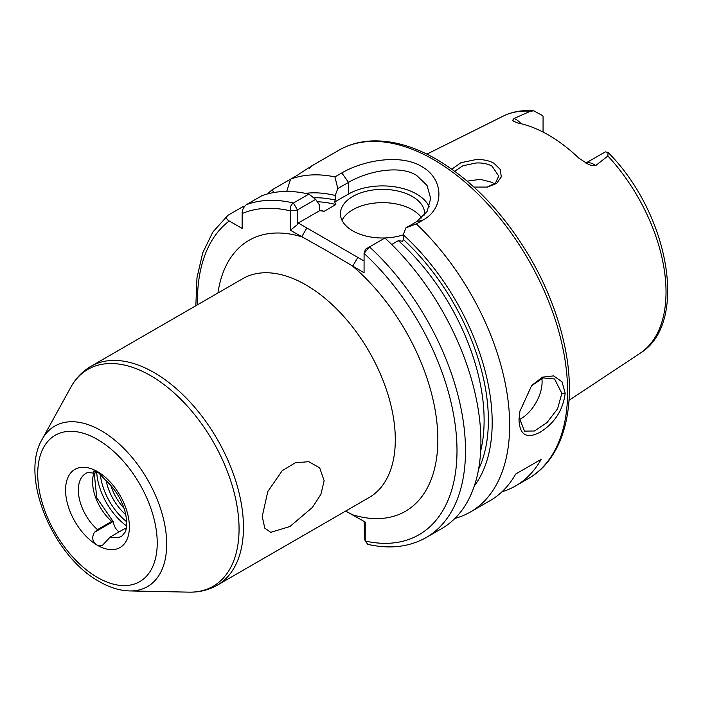 <?xml version="1.0" encoding="UTF-8"?>
<svg xmlns="http://www.w3.org/2000/svg" width="703" height="703" viewBox="0 0 703 703"><rect width="100%" height="100%" fill="white"/><g stroke="black" fill="none" stroke-linecap="round" stroke-linejoin="round"><path stroke-width="1.05" d="M486.924 187.2L495.518 183.026L498.708 176.014L492.091 166.18C487.689 163.737 482.363 162.674 476.124 162.991L462.917 165.767L454.736 171.242M451.871 169.168L460.904 162.718L476.001 159.572C482.97 159.282 488.972 160.521 494.024 163.298L500.316 169.485L501.283 176.901L496.696 183.369L487.592 187.086L473.98 187.077M519.886 411L519.289 417.916L524.508 431.106L534.456 431.001L546.987 422.617L557.628 408.715L561.838 393.355L554.597 378.996L543.111 377.915L531.283 385.956M565.177 393.188C563.129 409.963 554.755 423.004 540.053 432.292C526.705 439.208 519.684 435.06 518.999 419.849L519.772 411.65L531.688 385.481L542.479 377.133L553.613 375.894L562.022 381.817L565.177 393.188L561.838 393.355M119.044 531.916A9.025 5.211 60 0 1 113.499 522.505L113.157 521.512L111.724 521.398L97.471 529.631L94.404 532.338C91.425 537.777 92.453 542.101 97.471 545.308L102.172 545.642L110.239 537.004L124.493 528.77L125.925 528.876M262.228 516.503L267.781 491.564L282.219 470.676L295.269 462.82L308.731 461.678L319.689 467.873L324.145 480.755L320.911 494.288L312.484 507.346L289.944 526.512L270.734 532.329L264.794 528.164L262.228 516.503M585.915 163.096A17.329 10.009 60 0 1 593.78 164.335A17.329 10.009 60 0 1 595.669 165.592L590.564 165.187L588.095 164.177L578.824 158.113A138.473 79.949 -120 0 0 548.472 135.02A138.473 79.949 -120 0 0 518.111 123.06L513.568 121.294L512.698 120.239L514.042 118.464A17.329 10.009 60 0 1 515.923 119.387A17.329 10.009 60 0 1 521.125 123.728M595.669 165.592L607.893 155.978L608.016 152.384L605.424 151.91A17.329 10.009 -120 0 0 604.932 152.094L585.845 163.061M543.067 132.067L543.067 116.382A17.329 10.009 -120 0 0 542.567 115.626L533.849 110.854L530.405 111.241L514.042 118.464M519.332 419.594A30.088 17.373 120 0 0 542.092 381.949A30.088 17.373 120 0 0 541.837 378.337M424.594 215.03A42.118 24.315 0 0 0 424.656 213.686A42.118 24.315 0 0 0 412.318 196.489A42.118 24.315 0 0 0 366.421 191.216A42.118 24.315 0 0 0 340.419 213.686A42.118 24.315 0 0 0 352.757 230.883A42.118 24.315 0 0 0 403.276 234.846M421.703 218.009A42.118 24.315 0 0 0 412.318 209.758A42.118 24.315 0 0 0 342.018 220.32M429.225 206.919A48.138 27.795 0 0 0 416.571 194.037A48.138 27.795 0 0 0 348.503 194.037L334.716 201.989L335.849 204.538A165.469 95.538 -120 0 0 317.308 201.77M416.325 223.906L405.886 227.869L416.571 221.7L427.046 211.568L430.675 198.483L427.029 185.425L416.571 175.363C398.812 164.335 366.307 171.769 348.503 182.393L337.809 188.562L334.944 176.919L341.843 172.929C362.449 160.662 400.271 153.395 421.677 166.523C443.98 178.703 444.771 208.114 423.232 219.925L416.325 223.906A189.538 109.431 60 0 1 470.404 512.004A189.538 109.431 60 0 1 454.938 518.41M467.214 181.119L480.377 179.327L492.091 182.367L494.411 183.975M365.428 249.337L364.075 253.405L365.516 249.222L369.506 246.911A189.538 109.431 60 0 1 426.246 537.496L441.66 528.603A189.538 109.431 60 0 0 384.919 238.018L369.506 246.911L364.075 253.405L364.075 272.79L327.088 250.927L290.374 230.241L290.374 210.865C289.944 207.253 290.963 204.635 293.45 203L308.863 194.107L315.7 199.371L319.25 204.687L319.733 210.636L298.292 223.018L364.075 260.998M311.543 166.013L338.828 150.257A189.538 109.431 -120 0 1 433.593 159.643A189.538 109.431 -120 0 1 557.417 326.667A189.538 109.431 -120 0 1 528.357 478.541L515.598 485.914A189.538 109.431 60 0 0 541.196 459.323L515.668 474.059A189.538 109.431 60 0 1 490.07 500.65L470.404 512.004M515.598 485.914A189.538 109.431 60 0 1 501.968 491.784M98.235 472.108L93.719 473.26L93.148 471.054L97.471 471.608L105.134 479.85C114.273 487.829 120.802 498.005 124.712 510.369C128.508 524.816 125.855 530.73 125.143 532.118L121.909 536.038A36.099 20.844 -120 0 1 110.239 537.004M94.404 532.338L113.157 521.512L96.75 497.733L94.264 473.365M319.426 210.206A165.469 95.538 60 0 1 324.145 211.295L319.733 210.636M313.661 197.789A168.474 97.269 60 0 1 335.208 200.074L334.716 201.989M324.145 211.295L335.849 204.538M267.588 193.914A189.538 109.431 60 0 1 272.087 189.828L273.898 192.525M286.727 191.436L290.541 179.177L272.087 189.828M309.25 168.369C315.111 163.825 311.174 166.101 297.439 175.188L290.541 179.177A189.538 109.431 60 0 1 334.944 176.919M244.336 206.638L243.352 206.418L227.939 215.32C225.751 217.341 226.19 219.231 229.248 220.988L242.131 228.422L242.131 213.554C242.131 210.03 243.546 207.069 246.384 204.661L261.797 195.768A189.538 109.431 60 0 1 308.863 194.107M305.445 193.36A173.878 100.388 60 0 1 335.208 195.478L337.809 188.562M405.886 227.869L403.276 234.784A173.878 100.388 60 0 1 474.349 485.896M403.276 234.784L403.276 239.38A168.474 97.269 60 0 1 478.567 469.323M480.685 450.851A165.469 95.538 -120 0 0 398.381 240.637L391.712 244.486M345.639 511.09L365.235 522.048L365.235 541.029L367.845 544.368C389.849 549.315 409.313 547.031 426.246 537.496M335.208 200.074L335.208 195.478M398.381 240.637L402.793 241.296L403.276 239.38M227.939 215.32L212.912 231.946L202.692 252.913L196.972 277.79L195.838 305.761M315.7 199.371L297.439 209.916L297.351 224.652L298.292 223.018M347.291 511.969L352.721 514.824A156.444 90.327 60 0 0 437.846 439.683A156.444 90.327 60 0 0 352.721 266.235L357.827 257.395M364.382 537.725L364.207 521.459L365.235 522.048M364.207 537.039L365.235 541.029A183.518 105.96 -120 0 0 456.994 450.034A183.518 105.96 -120 0 0 364.075 253.405M297.351 210.083L290.374 210.865A183.518 105.96 -120 0 0 242.131 213.554M297.351 224.652L290.374 230.241M217.93 293.01A156.444 90.327 60 0 1 301.728 236.797L306.833 227.948M541.196 459.323L515.668 474.059M126.619 525.958A48.437 27.962 60 0 1 96.75 472.917M100.248 473.91A46.029 26.573 -120 0 0 126.707 521.775M217.28 585.195L369.128 497.522A126.355 72.954 -120 0 0 388.504 396.272A126.355 72.954 -120 0 0 305.954 284.926A126.355 72.954 -120 0 0 242.772 278.66L90.924 366.333A126.355 72.954 60 0 1 154.106 372.59A126.355 72.954 60 0 1 236.656 483.936A126.355 72.954 60 0 1 217.28 585.195C208.729 590.054 199.292 592.374 188.975 592.146A125.231 72.304 -120 0 0 236.832 504.895A125.231 72.304 -120 0 0 150.512 375.587A125.231 72.304 -120 0 0 70.748 387.371C75.713 378.328 82.436 371.316 90.924 366.333M101.162 430.649A92.682 53.516 60 0 1 165.047 526.354A92.682 53.516 60 0 1 129.624 590.933C119.642 590.625 109.554 587.515 99.343 581.592C53.226 556.486 19.456 477.109 42.127 439.375A92.682 53.516 60 0 1 101.162 430.649M97.471 577.453A84.509 48.788 -120 0 0 157.226 542.953A84.509 48.788 -120 0 0 97.471 439.463A84.509 48.788 -120 0 0 37.716 473.963A84.509 48.788 -120 0 0 97.471 577.453M608.016 152.384C668.562 212.622 689.634 323.336 640.038 353.31A137.006 79.096 -120 0 0 607.893 155.978M110.872 485.474A36.099 20.844 -120 0 0 124.079 508.348M126.109 529.157A36.099 20.844 60 0 1 124.493 528.77M93.719 473.26C89.422 472.363 86.785 472.451 85.801 473.506A36.099 20.844 -120 0 0 79.228 498.313A36.099 20.844 -120 0 0 97.471 529.631M111.724 521.398A36.099 20.844 60 0 1 93.868 473.304M97.471 471.608A45.124 26.055 60 0 1 129.387 526.881A45.124 26.055 60 0 1 97.471 545.308A45.124 26.055 60 0 1 65.564 490.035A45.124 26.055 60 0 1 97.471 471.608L94.404 473.383M125.819 514.754A38.507 22.232 60 0 1 106.197 480.764M530.405 111.241A137.006 79.096 -120 0 0 503.12 116.162C512.39 111.61 522.637 109.844 533.849 110.854M229.248 220.988A183.518 105.96 -120 0 0 197.499 304.803M246.384 204.661A189.538 109.431 60 0 1 293.45 203L297.439 209.916M341.843 172.929L348.503 182.393L348.503 194.037M416.571 221.7L423.232 219.925M528.357 478.541C565.045 457.881 578.077 402.775 563.648 341.298C557.198 313.336 546.293 285.919 530.932 259.047C504.868 214.494 473.427 181.26 436.598 159.344C413.628 146.119 391.703 140.002 370.833 140.987C359.11 141.646 348.442 144.739 338.828 150.257M129.624 590.933L188.975 592.146M640.038 353.31L569.026 400.332M125.486 528.577L126.197 528.77M503.12 116.162L426.888 154.142M42.127 439.375L70.748 387.371M365.349 541.574L364.259 537.444"/></g></svg>
